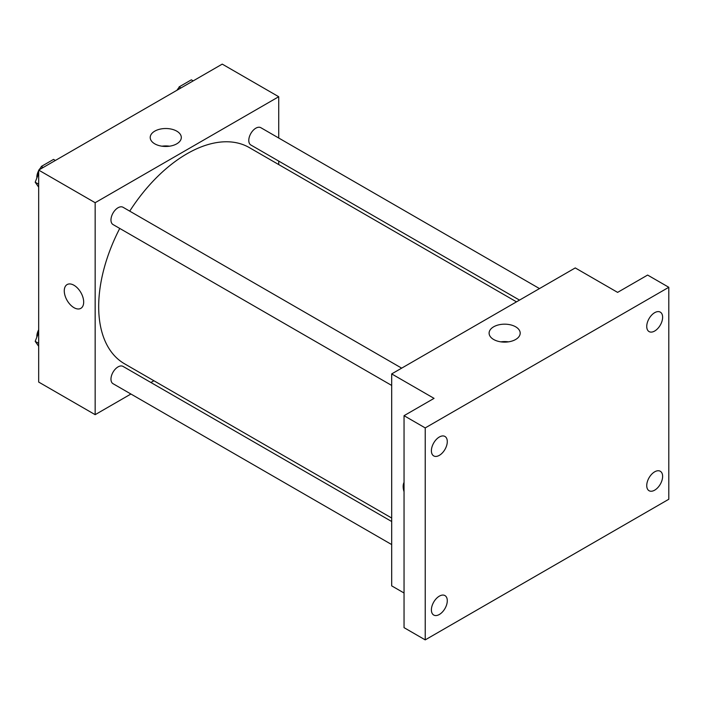 <?xml version="1.0" encoding="UTF-8"?>
<svg xmlns="http://www.w3.org/2000/svg" width="704" height="704" viewBox="0 0 704 704"><rect width="100%" height="100%" fill="white"/><g stroke="black" fill="none" stroke-linecap="round" stroke-linejoin="round"><path stroke-width="1.06" d="M130.918 394.02L95.154 414.674L38.676 382.061L38.676 170.095L222.244 64.117L278.722 96.73L278.722 138.028M153.912 380.75L150.894 382.492M119.742 228.43A124.81 72.054 120 0 0 98.683 306.654A124.81 72.054 120 0 0 124.538 363.792L391.688 518.03M516.49 301.849L249.339 147.611A124.81 72.054 120 0 0 129.73 211.138M278.722 161.084L278.722 164.578M95.154 414.674L95.154 202.708L278.722 96.73M539.484 288.578L260.841 127.697A9.988 5.764 120 0 0 253.141 130.372A9.988 5.764 120 0 0 248.785 140.422A9.988 5.764 120 0 0 250.853 144.998L519.517 300.106M391.688 521.514L123.024 366.406A9.988 5.764 120 0 0 115.333 369.081A9.988 5.764 120 0 0 110.968 379.13A9.988 5.764 120 0 0 113.036 383.698L391.688 544.57M391.688 385.44L113.036 224.558A9.988 5.764 -60 0 1 113.036 213.03A9.988 5.764 -60 0 1 123.024 207.266L401.667 368.139M95.154 202.708L38.676 170.095M154.766 143.836A15.541 8.976 180 0 1 150.216 137.491A15.541 8.976 180 0 1 165.757 128.515A15.541 8.976 180 0 1 181.306 137.491A15.541 8.976 180 0 1 171.706 145.781A15.541 8.976 180 0 1 154.766 143.836M83.679 302.069A13.728 7.929 60 0 1 80.837 308.352A13.728 7.929 60 0 1 67.109 300.423A13.728 7.929 60 0 1 67.109 284.574A13.728 7.929 60 0 1 77.686 288.253A13.728 7.929 60 0 1 83.679 302.069M80.846 308.352A13.728 7.929 60 0 1 67.118 300.423A13.728 7.929 60 0 1 67.118 284.574M161.99 146.194A15.541 8.976 180 0 1 169.523 146.194M404.043 593.006L391.688 585.869L391.688 373.912L575.256 267.925L617.61 292.38L647.618 275.062L668.8 287.285L668.8 499.25L425.225 639.883L404.043 627.651L404.043 415.686L434.051 398.367L391.688 373.912M425.225 639.883L425.225 427.918L404.043 415.686M425.225 427.918L668.8 287.285M493.662 339.495A15.541 8.976 180 0 1 489.104 333.15A15.541 8.976 180 0 1 504.654 324.174A15.541 8.976 180 0 1 520.194 333.15A15.541 8.976 180 0 1 510.602 341.44A15.541 8.976 180 0 1 493.662 339.495M404.043 491.691A13.728 7.929 60 0 1 404.043 482.354A13.728 7.929 60 0 0 404.043 491.682M500.887 341.854A15.541 8.976 180 0 1 508.42 341.854M654.676 331.03A11.229 6.486 -60 0 1 649.062 331.584A11.229 6.486 -60 0 1 647.346 322.582A11.229 6.486 -60 0 1 654.676 312.682A11.229 6.486 -60 0 1 660.299 312.127A11.229 6.486 -60 0 1 662.015 321.13A11.229 6.486 -60 0 1 654.676 331.03M439.34 455.347A11.229 6.486 -60 0 1 433.726 455.91A11.229 6.486 -60 0 1 432.001 446.908A11.229 6.486 -60 0 1 439.34 437.008A11.229 6.486 -60 0 1 444.954 436.454A11.229 6.486 -60 0 1 446.679 445.456A11.229 6.486 -60 0 1 439.34 455.347M439.34 614.486A11.229 6.486 -60 0 1 433.726 615.041A11.229 6.486 -60 0 1 432.001 606.047A11.229 6.486 -60 0 1 439.34 596.147A11.229 6.486 -60 0 1 444.954 595.584A11.229 6.486 -60 0 1 446.679 604.586A11.229 6.486 -60 0 1 439.34 614.486M654.676 490.16A11.229 6.486 -60 0 1 649.062 490.723A11.229 6.486 -60 0 1 647.346 481.721A11.229 6.486 -60 0 1 654.676 471.821A11.229 6.486 -60 0 1 660.299 471.266A11.229 6.486 -60 0 1 662.015 480.269A11.229 6.486 -60 0 1 654.676 490.16M38.676 187.158L35.2 182.213L38.676 173.263M40.251 169.189L41.316 166.452L53.539 159.394L55.378 160.45M38.676 184.219L35.2 182.213M43.146 167.517L41.316 166.452M38.676 170.65A9.988 5.764 120 0 0 36.837 177.188A9.988 5.764 120 0 0 36.863 177.918M40.938 167.42A9.988 5.764 120 0 0 39.151 169.822M178.068 89.619L179.133 86.891L191.356 79.825L193.195 80.89M180.963 87.947L179.133 86.891M178.754 87.859A9.988 5.764 120 0 0 176.968 90.253M38.676 346.289L35.2 341.352L38.676 332.394M38.676 343.358L35.2 341.352M38.676 329.789A9.988 5.764 120 0 0 36.837 336.327A9.988 5.764 120 0 0 36.863 337.049"/></g></svg>
